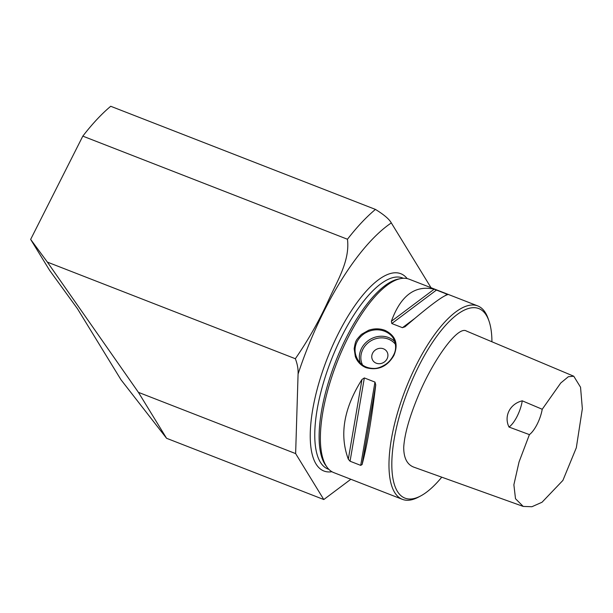 <?xml version="1.0" encoding="UTF-8"?>
<svg xmlns="http://www.w3.org/2000/svg" width="613" height="613" viewBox="0 0 613 613"><rect width="100%" height="100%" fill="white"/><g stroke="black" fill="none" stroke-linecap="round" stroke-linejoin="round"><path stroke-width="0.92" d="M491.933 341.778A101.72 36.267 111.3 0 0 488.906 320.752A101.72 36.267 111.3 0 0 418.909 365.861A101.72 36.267 111.3 0 0 391.83 465.78A101.72 36.267 111.3 0 0 420.633 495.971A101.72 36.267 111.3 0 0 441.751 477.182M523.218 506.422L413.66 467.091C407.001 464.462 403.683 457.834 403.722 447.222C404.557 434.318 409.285 417.468 417.905 396.665C432.226 361.509 457.666 325.174 466.478 331.058L573.76 376.221L568.351 376.719L560.742 383.01L542.221 409.262L522.261 400.825C509.97 403.814 503.648 416.204 509.012 427.046L529.41 434.625L519.058 461.926L513.878 484.76L515.502 498.729L523.218 506.422L531.908 506.729L542.038 502.239L562.895 480.416L576.32 447.766L582.35 408.725L580.542 387.224L573.76 376.221M30.65 239.399L49.63 270.371L77.407 308.646L121.006 379.784L166.567 438.287L138.408 392.343L47.377 262.111L30.65 239.399L82.816 136.132A186.835 66.61 -68.7 0 1 110.723 106.271L375.447 209.416C366.26 217.079 356.935 227.025 347.456 239.246C350.1 260.686 337.257 280.884 328.461 300.37C319.235 320.676 308.201 340.123 295.351 358.728L47.377 262.111M347.456 239.246L82.816 136.132M386.926 351.663A8.306 7.486 -31.5 0 0 379.685 348.33A8.306 7.486 -31.5 0 0 372.62 353.188A8.306 7.486 -31.5 0 0 372.765 360.337A8.306 7.486 148.5 0 1 372.62 353.18A8.306 7.486 148.5 0 1 379.685 348.33A8.306 7.486 148.5 0 1 386.926 351.663A8.306 7.486 148.5 0 1 383.761 362.383A8.306 7.486 148.5 0 1 372.765 360.337M295.351 358.728C297.42 364.099 298.332 369.202 298.079 374.03L295.635 453.597L323.794 499.541L350.843 479.266M323.794 499.541L166.567 438.287M295.635 453.597L138.408 392.343M431.023 287.712L391.316 222.925C389.24 219.148 383.945 214.642 375.447 209.416M488.906 320.752L488.055 318.362A103.796 37.002 111.3 0 0 477.749 305.918L409.147 279.191A103.796 37.002 111.3 0 0 400.626 278.601L398.396 279.038A102.547 36.558 111.3 0 0 346.429 337.388A102.547 36.558 111.3 0 0 325.764 465.451L327.112 467.282A103.796 37.002 111.3 0 0 333.779 472.615L402.381 499.342A103.796 37.002 111.3 0 0 418.395 497.151L420.633 495.971M393.324 355.548L393.324 355.548C396.396 350.146 396.373 344.36 393.27 338.177C388.542 330.668 376.436 326.423 364.819 333.257C356.651 338.529 351.578 349.172 357.877 359.877C361.356 365.532 366.812 368.398 374.252 368.459C377.6 368.459 381.501 367.034 385.952 364.183C388.933 362.045 391.393 359.164 393.324 355.548L393.86 355.525C387.186 366.712 377.945 370.773 366.145 367.708C361.003 365.593 357.41 361.9 355.356 356.643L354.161 348.72C355.057 343.502 355.762 340.889 356.268 340.874C355.961 340.491 357.67 338.33 361.394 334.391L368.704 330.231C374.351 328.346 379.784 328.392 385.01 330.361C395.699 335.625 398.649 344.016 393.86 355.525M400.626 278.601A103.796 37.002 111.3 0 0 348.031 337.663A103.796 37.002 111.3 0 0 327.112 467.282M405.139 326.66L402.457 327.679L391.814 323.534L391.37 321.296C400.695 295.612 414.97 284.907 434.196 289.183L447.965 294.554C442.831 295.765 428.556 306.469 405.139 326.66L404.764 326.967M348.314 459.191C339.25 434.809 343.801 408.243 361.976 379.493L364.337 377.937L374.972 382.083L375.746 384.857C371.67 419.093 367.118 445.666 362.091 464.554L360.705 465.374L350.061 461.229L348.314 459.191L361.976 379.493M477.749 305.918A103.796 37.002 111.3 0 0 416.633 364.39A103.796 37.002 111.3 0 0 402.381 499.342M542.221 409.262A20.758 7.402 -68.7 0 1 529.41 434.625M509.012 427.046A20.758 7.402 111.3 0 0 522.261 400.825M391.316 222.925A168.154 59.951 111.3 0 0 298.079 374.03M407.178 278.593A105.873 37.745 111.3 0 0 338.453 333.349A105.873 37.745 111.3 0 0 331.924 471.719M395.439 344.307A19.516 17.601 -31.5 0 0 370.451 341.119A19.516 17.601 -31.5 0 0 362.528 364.965M403.369 278.271L402.48 277.927A102.547 36.558 111.3 0 0 342.092 335.702A102.547 36.558 111.3 0 0 328.016 469.037L328.905 469.382M360.268 362.98A20.758 18.719 148.5 0 1 369.7 339.625A20.758 18.719 148.5 0 1 394.833 341.594M447.206 294.125L445.345 295.52M414.664 318.522L402.457 327.679M436.571 289.972L391.814 323.534M434.196 289.183L391.37 321.296M362.091 464.554L375.746 384.857M360.705 465.374L374.972 382.083M350.061 461.229L364.337 377.937"/></g></svg>
